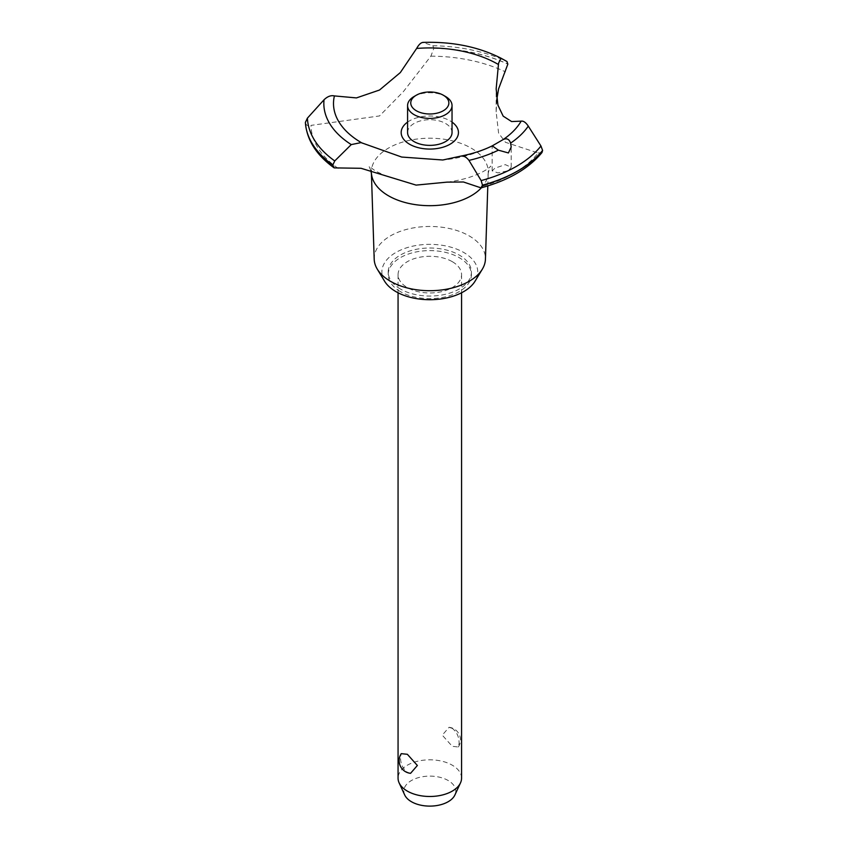 <?xml version="1.0" encoding="UTF-8"?>
<svg xmlns="http://www.w3.org/2000/svg" width="848" height="848" viewBox="0 0 848 848"><rect width="100%" height="100%" fill="white"/><g stroke="black" fill="none" stroke-linecap="round" stroke-linejoin="round"><path stroke-width="0.64" stroke-dasharray="4.24 3.18" d="M400.394 289.009A41.594 24.02 180 0 1 388.214 272.028A41.594 24.02 180 0 1 413.888 249.842A41.594 24.02 180 0 1 459.224 255.047A41.594 24.02 180 0 1 471.414 272.028A41.594 24.02 180 0 1 445.73 294.224A41.594 24.02 180 0 1 400.394 289.009M400.394 291.606A41.594 24.02 180 0 1 388.214 274.625A41.594 24.02 180 0 1 413.888 252.439A41.594 24.02 180 0 1 459.224 257.644A41.594 24.02 180 0 1 471.414 274.625A41.594 24.02 180 0 1 445.73 296.811A41.594 24.02 180 0 1 400.394 291.606M374.191 259.181A55.629 32.118 180 0 1 408.047 229.024A55.629 32.118 180 0 1 469.145 235.871A55.629 32.118 180 0 1 485.438 259.181M384.547 281.154A47.954 27.687 180 0 1 404.316 248.591A47.954 27.687 180 0 1 463.718 252.46A47.954 27.687 180 0 1 475.081 281.154M371.477 173.925A58.427 33.729 180 0 1 371.392 172.579A58.427 33.729 180 0 1 406.945 140.906A58.427 33.729 180 0 1 471.128 148.093A58.427 33.729 180 0 1 488.236 172.579A58.427 33.729 180 0 1 488.141 173.925A58.427 33.729 180 0 1 481.41 187.779M338.204 168.445A118.826 68.603 180 0 1 310.993 125.377L379.512 115.943L403.457 91.531L430.879 56.159L433.869 48.315L432.809 45.739L422.792 42.4M430.879 56.159A118.826 68.603 180 0 1 505.482 71.868M508.408 170.755L511.196 167.257L505.302 164.639L494.935 168.158L492.137 170.84L497.808 172.886L508.408 170.755M452.27 261.661A31.758 18.338 0 0 0 417.661 257.686A31.758 18.338 0 0 0 398.062 274.625A31.758 18.338 0 0 0 407.358 287.589A31.758 18.338 0 0 0 441.967 291.564A31.758 18.338 0 0 0 461.566 274.625A31.758 18.338 0 0 0 452.27 261.661M452.27 728.368L449.058 727.308L442.264 735.152L452.27 746.335L458.355 746.971L459.118 743.251C459.107 736.901 456.828 731.951 452.27 728.368M461.566 778.157A31.758 18.338 0 0 0 452.27 765.193A31.758 18.338 0 0 0 417.661 761.218A31.758 18.338 0 0 0 398.062 778.157M410.57 773.323L407.358 772.263C402.8 768.691 400.521 763.73 400.51 757.381L401.263 753.66M404.708 794.979A25.981 14.999 180 0 1 416.845 778.125A25.981 14.999 180 0 1 448.179 780.51A25.981 14.999 180 0 1 454.91 794.979M414.089 96.492A22.228 12.837 180 0 1 445.529 96.492M407.581 132.532A22.228 12.837 180 0 1 421.308 120.681A22.228 12.837 180 0 1 445.529 123.458A22.228 12.837 180 0 1 452.037 132.532M460.326 156.265A96.312 55.608 180 0 0 492.253 145.856L492.19 145.888M407.581 122.112A28.641 16.536 180 0 1 409.563 120.851A28.641 16.536 180 0 1 452.037 122.112M496.811 99.439L496.144 111.841L498.592 133.104L505.461 142.294L538.12 152.979A118.826 68.603 180 0 1 478.685 187.291M538.12 152.979L541.957 152.587M305.397 122.483C305.884 125.25 307.75 126.214 310.993 125.377M433.869 48.209A124.486 71.868 180 0 1 507.835 64.045M433.869 48.315A124.486 71.868 180 0 1 507.835 64.141M423.311 42.453A105.979 61.183 180 0 1 500.945 58.173M432.809 45.739A122.441 70.691 180 0 1 506.966 61.512M388.214 272.028L388.214 274.625M371.413 173.352L371.392 172.579M370.873 170.575L368.954 166.166L375.59 171.105L384.61 175.388M511.196 167.257L511.196 147.033M398.062 274.625L398.062 292.772M458.355 746.971A12.699 12.699 0 0 0 449.058 727.308M461.566 274.625L461.566 292.772M492.137 170.84L492.137 145.93A139.729 139.729 0 0 1 442.804 159.996M446.97 182.14C480.615 177.9 492.402 165.031 490.663 166.166C489.974 166.494 489.137 169.07 488.141 173.925M496.154 111.841L496.154 88.945M487.801 185.924L488.236 172.579M471.414 272.028L471.414 274.625"/><path stroke-width="1.27" d="M487.801 185.924L485.438 259.181A55.629 32.118 180 0 1 482.332 269.176A55.629 32.118 180 0 1 390.472 281.292A55.629 32.118 180 0 1 377.296 269.176A55.629 32.118 180 0 1 374.191 259.181L371.413 173.352M482.332 269.176L475.081 281.154A47.954 27.687 180 0 1 395.91 291.606A47.954 27.687 180 0 1 384.547 281.154L377.296 269.176M481.41 187.779A58.427 33.729 180 0 1 471.128 195.803A58.427 33.729 180 0 1 388.501 195.803A58.427 33.729 180 0 1 371.477 173.925L370.873 170.575M542.603 150.446A124.486 71.868 180 0 1 517.831 170.861A124.486 71.868 180 0 1 482.48 185.161L481.039 187.874C508.164 180.529 528.474 168.763 541.957 152.587L542.603 150.446L540.971 146.036L528.293 126.129C525.802 122.43 523.428 120.766 521.16 121.147L511.598 121.561L503.171 116.144L497.935 105.163L496.154 88.945L498.571 63.218L500.945 58.173L506.966 61.512L507.835 64.141L498.571 88.902L496.811 99.439M423.311 42.453C421.17 42.347 418.944 44.34 416.633 48.453L400.32 72.578L379.512 90.026L356.446 97.912L334.409 95.919C330.964 95.135 327.508 96.418 324.031 99.778M481.039 187.874L463.453 181.991L446.97 182.14L416.092 185.108L361.057 168.296L334.176 167.883L332.819 165.084L334.737 160.94L351.263 144.595L361.057 142.612L401.698 157.05L442.804 159.996L460.962 156.085C472.601 153.785 483.042 150.382 492.264 145.856L503.14 139.581C506.712 137.917 509.213 139.093 510.613 143.121L511.196 147.033L508.408 152.947L498.391 150.17A105.979 61.183 180 0 1 468.965 160.378L481.145 180.582L482.48 185.161M542.603 150.552A124.486 71.868 180 0 1 517.831 170.957A124.486 71.868 180 0 1 482.48 185.267M398.062 292.772L398.062 778.157A31.758 18.338 0 0 0 399.122 782.874A31.758 18.338 0 0 0 407.358 791.12A31.758 18.338 0 0 0 438.056 795.859A31.758 18.338 0 0 0 460.496 782.874A31.758 18.338 0 0 0 461.566 778.157L461.566 292.772M401.263 753.66L407.358 754.296L417.364 765.479L410.57 773.323A12.699 12.699 0 0 1 401.263 753.66M460.496 782.874L454.91 794.979A25.981 14.999 180 0 1 436.55 805.6A25.981 14.999 180 0 1 411.439 801.72A25.981 14.999 180 0 1 404.708 794.979L399.122 782.874M443.281 95.199A19.048 11.003 0 0 0 416.336 95.199A19.048 11.003 0 0 0 416.336 110.759A19.048 11.003 0 0 0 443.281 110.759A19.048 11.003 0 0 0 443.281 95.199L445.529 96.492L443.281 95.199M445.529 96.492L445.529 96.492A22.228 12.837 180 0 1 452.037 105.576A22.228 12.837 180 0 1 438.321 117.427A22.228 12.837 180 0 1 414.089 114.65A22.228 12.837 180 0 1 407.581 105.576A22.228 12.837 180 0 1 414.089 96.492L416.336 95.199M452.037 105.576L452.037 132.532A22.228 12.837 180 0 1 438.321 144.393A22.228 12.837 180 0 1 414.089 141.616A22.228 12.837 180 0 1 407.581 132.532L407.581 105.576M498.391 150.181L492.253 145.856M460.326 156.265C463.337 155.47 466.22 156.838 468.965 160.389M362.16 143.1A96.312 55.608 180 0 1 361.714 142.846A96.312 55.608 180 0 1 334.409 95.919M416.633 48.453A96.312 55.608 180 0 1 497.914 64.215A96.312 55.608 180 0 1 498.359 64.469M521.16 121.147A96.312 55.608 180 0 1 503.14 139.581M452.037 122.112A28.641 16.536 180 0 1 450.065 144.224A28.641 16.536 180 0 1 410.633 144.817A28.641 16.536 180 0 1 407.581 122.112M332.819 165.19A124.486 71.868 180 0 1 305.397 122.483L305.418 122.833M332.819 165.084A124.486 71.868 180 0 1 305.397 122.388L305.397 122.483M351.263 144.595A105.979 61.183 180 0 1 324.031 99.767L307.411 118.137L305.397 122.388M540.971 146.036A122.441 70.691 180 0 1 516.39 166.388A122.441 70.691 180 0 1 481.145 180.582M528.293 126.129A105.979 61.183 180 0 1 510.613 143.121M334.737 160.94A122.441 70.691 180 0 1 307.411 118.137M334.176 167.883C316.399 155.131 306.806 140.058 305.407 122.653M500.945 58.173C478.367 46.746 452.323 41.488 422.792 42.4"/></g></svg>
